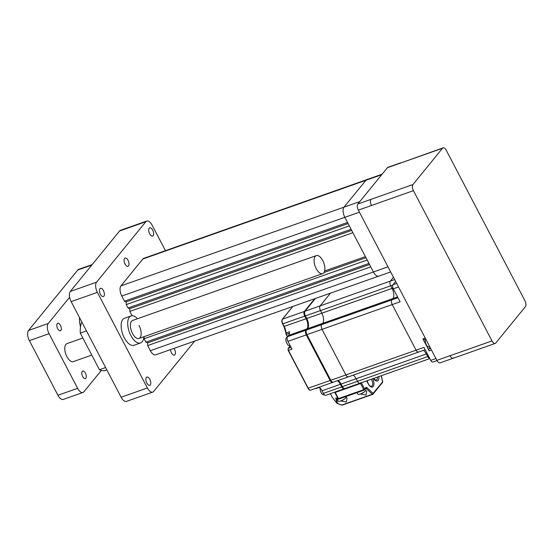 <?xml version="1.0" encoding="UTF-8"?>
<svg xmlns="http://www.w3.org/2000/svg" width="553" height="553" viewBox="0 0 553 553"><rect width="100%" height="100%" fill="white"/><g stroke="black" fill="none" stroke-linecap="round" stroke-linejoin="round"><path stroke-width="0.83" d="M128.047 260.345A4.376 2.122 -109.4 0 1 127.999 266.318A4.376 2.122 -109.4 0 1 125.04 264.037A4.376 2.122 -109.4 0 1 125.089 258.064A4.376 2.122 -109.4 0 1 128.047 260.345M174.015 348.376A4.376 2.122 -109.4 0 1 174.458 349.123A4.376 2.122 -109.4 0 1 174.409 355.095A4.376 2.122 -109.4 0 1 171.451 352.814A4.376 2.122 -109.4 0 1 170.504 349.62M103.418 290.574A4.376 2.122 -109.4 0 1 103.37 296.546A4.376 2.122 -109.4 0 1 100.411 294.265A4.376 2.122 -109.4 0 1 100.459 288.293A4.376 2.122 -109.4 0 1 103.418 290.574M149.828 379.351A4.376 2.122 -109.4 0 1 149.78 385.323A4.376 2.122 -109.4 0 1 146.822 383.042A4.376 2.122 -109.4 0 1 146.87 377.07A4.376 2.122 -109.4 0 1 149.828 379.351M152.676 230.117A4.376 2.122 -109.4 0 1 152.628 236.09A4.376 2.122 -109.4 0 1 149.669 233.808A4.376 2.122 -109.4 0 1 149.718 227.836A4.376 2.122 -109.4 0 1 152.676 230.117M85.411 373.151A3.975 1.929 -109.4 0 1 85.362 378.584A3.975 1.929 -109.4 0 1 82.674 376.51A3.975 1.929 -109.4 0 1 82.715 371.077A3.975 1.929 -109.4 0 1 85.411 373.151M60.415 325.344A3.975 1.929 -109.4 0 1 60.374 330.777A3.975 1.929 -109.4 0 1 57.685 328.703A3.975 1.929 -109.4 0 1 57.726 323.277A3.975 1.929 -109.4 0 1 60.415 325.344M137.49 318.728A14.316 6.94 70.6 0 0 131.02 315.95L124.46 318.265A14.316 6.94 70.6 0 0 124.301 337.814A14.316 6.94 70.6 0 0 133.992 345.272L140.552 342.957A14.316 6.94 70.6 0 0 143.842 336.736M80.496 326.92A19.887 9.643 -109.4 0 1 79.494 317.588M132.084 315.756L129.817 311.422L129.748 308.705L128.033 308.007L126.25 304.592L126.181 301.876L124.46 301.178L121.784 296.055L344.851 217.336L373.413 271.972L387.992 266.829M378.694 276.147L155.732 354.832A7.956 3.857 -109.4 0 1 150.347 350.692L147.672 345.57L370.738 266.85M147.672 345.57L147.603 342.853L369.522 264.534M147.603 342.853L145.881 342.155L368.948 263.435M145.881 342.155L144.098 338.74L367.164 260.021M323.996 272.511L365.955 257.705M144.098 338.74L144.043 336.666M324.625 270.991L365.381 256.606M129.817 311.422L352.883 232.702M129.748 308.705L351.673 230.387M128.033 308.007L351.1 229.288M126.25 304.592L349.316 225.873M126.181 301.876L348.1 223.564M124.46 301.178L347.526 222.458M121.784 296.055A7.956 3.857 -109.4 0 1 120.955 285.866L142.847 258.998A7.956 3.857 -109.4 0 1 143.766 258.327L366.736 179.642M147.375 387.971A7.956 3.857 70.6 0 0 152.759 392.112L126.513 401.374A7.956 3.857 -109.4 0 1 121.135 397.234L147.375 387.971L97.39 292.364L71.15 301.627A7.956 3.857 -109.4 0 1 70.314 291.438L119.572 230.981A7.956 3.857 -109.4 0 1 120.499 230.304L146.739 221.048A7.956 3.857 70.6 0 0 145.819 221.718L119.572 230.981M121.135 397.234L71.15 301.627M70.314 291.438L96.561 282.175L145.819 221.718M146.739 221.048A7.956 3.857 70.6 0 1 152.123 225.189L165.451 250.675M194.718 341.077L153.679 391.441A7.956 3.857 70.6 0 1 152.759 392.112M96.561 282.175A7.956 3.857 70.6 0 0 97.39 292.364M142.847 258.998L365.906 180.285L344.014 207.147L359.823 201.569M381.722 174.7L365.913 180.278A7.956 3.857 -109.4 0 1 366.833 179.607L382.116 174.209M390.66 271.931L378.798 276.12A7.956 3.857 -109.4 0 1 373.413 271.972L150.347 350.692M359.429 212.193L344.851 217.336A7.956 3.857 -109.4 0 1 344.014 207.147M400.503 163.107L387.397 167.732L357.839 204.002L370.945 199.384M387.397 167.732A4.77 2.316 -109.4 0 1 387.95 167.324L400.884 162.762M453.038 358.289L440.119 362.844A4.77 2.316 -109.4 0 1 436.884 360.362L450.004 355.731M413.444 190.661L491.997 340.931A4.77 2.316 70.6 0 0 495.232 343.42A4.77 2.316 70.6 0 0 495.785 343.012L525.35 306.728A4.77 2.316 70.6 0 0 524.852 300.611L446.292 150.347A4.77 2.316 70.6 0 0 443.064 147.858A4.77 2.316 70.6 0 0 442.504 148.259L412.939 184.55A4.77 2.316 70.6 0 0 413.444 190.661L358.344 210.119L436.884 360.362M358.344 210.119A4.77 2.316 -109.4 0 1 357.839 204.002M101.33 370.427L83.925 391.794A7.956 3.857 70.6 0 1 82.998 392.464A7.956 3.857 70.6 0 1 77.614 388.324L49.058 333.687A7.956 3.857 70.6 0 1 48.222 323.498L69.623 297.238M92.22 264.555L78.72 269.318A7.956 3.857 70.6 0 0 77.8 269.988L28.542 330.445A7.956 3.857 70.6 0 0 29.371 340.634L57.934 395.271A7.956 3.857 70.6 0 0 63.319 399.411L82.998 392.464M305.781 333.646L306.438 333.418M308.228 338.595L308.885 338.36M315.417 388.483L319.136 387.211A7.956 3.857 -109.4 0 1 322.019 390.777L323.374 393.377A3.657 1.777 70.6 0 0 325.848 395.277L344.222 388.794A3.657 1.777 -109.4 0 1 341.74 386.893L340.385 384.294A7.956 3.857 70.6 0 0 337.461 380.699M292.834 306.452L282.459 319.185A3.657 1.777 70.6 0 0 282.846 323.871L284.201 326.47A7.956 3.857 -109.4 0 1 285.956 332.982L289.502 331.738A7.956 3.857 -109.4 0 1 288.576 335.408L287.532 336.68A3.657 1.777 70.6 0 0 287.919 341.367L291.991 349.157L288.445 350.402L308.228 388.241A3.657 1.777 70.6 0 0 310.703 390.142C309.721 390.397 308.809 389.768 307.966 388.254L330.141 380.505A3.657 1.777 -109.4 0 0 332.616 382.413A3.657 1.777 -109.4 0 0 332.92 382.227M287.919 341.367L306.286 334.883A3.657 1.777 -109.4 0 1 305.906 330.203L306.943 328.924A7.956 3.857 70.6 0 0 306.113 318.735L304.758 316.143A3.657 1.777 -109.4 0 1 304.371 311.457L314.747 298.717M306.286 334.883L330.141 380.505M348.784 376.545A3.657 1.777 -109.4 0 1 348.362 376.856A3.657 1.777 -109.4 0 1 345.881 374.948A3.657 1.777 70.6 0 0 348.362 376.856L333.272 382.178A3.657 1.777 -109.4 0 1 330.791 380.27L306.943 334.655A3.657 1.777 -109.4 0 1 306.562 329.968L307.599 328.689A7.956 3.857 70.6 0 0 306.77 318.507L305.408 315.908A3.657 1.777 -109.4 0 1 305.028 311.221L320.118 305.899A3.657 1.777 70.6 0 0 320.498 310.586L321.86 313.178A7.956 3.857 -109.4 0 1 322.689 323.367L321.652 324.646A3.657 1.777 70.6 0 0 322.033 329.332A3.657 1.777 -109.4 0 1 321.652 324.646L322.689 323.367A7.956 3.857 70.6 0 0 321.86 313.178L320.498 310.586A3.657 1.777 -109.4 0 1 320.118 305.899L330.494 293.159L320.118 305.899L390.321 281.124A3.657 1.777 70.6 0 0 390.701 285.811L392.056 288.403A7.956 3.857 -109.4 0 1 392.893 298.592L391.849 299.871A3.657 1.777 70.6 0 0 392.236 304.558L416.084 350.173A3.657 1.777 70.6 0 0 418.559 352.081A3.657 1.777 70.6 0 0 418.987 351.77M360.39 382.932A3.657 1.777 -109.4 0 1 359.962 383.243L344.878 388.565A3.657 1.777 -109.4 0 1 342.397 386.658L357.487 381.335A3.657 1.777 70.6 0 0 359.962 383.243A3.657 1.777 -109.4 0 1 357.487 381.335L356.132 378.736L357.487 381.335L427.69 356.561A3.657 1.777 70.6 0 0 429.771 358.51A3.657 1.777 70.6 0 1 427.69 356.561L426.328 353.968L427.69 356.561L428.582 356.243M427.227 353.65L426.328 353.968A7.956 3.857 -109.4 0 0 423.411 350.367A7.956 3.857 -109.4 0 1 426.328 353.968L356.132 378.736A7.956 3.857 70.6 0 0 353.208 375.141A7.956 3.857 -109.4 0 1 356.132 378.736L341.042 384.065A7.956 3.857 70.6 0 0 338.118 380.471M394.662 279.59L390.321 281.124L393.453 277.274L390.321 281.124A3.657 1.777 70.6 0 0 390.701 285.811L392.056 288.403A7.956 3.857 -109.4 0 1 392.893 298.592L391.849 299.871A3.657 1.777 70.6 0 0 392.236 304.558L416.084 350.173A3.657 1.777 70.6 0 0 418.559 352.081L348.362 376.856M330.791 380.27L345.881 374.948L322.033 329.332L345.881 374.948L423.957 347.395L430.739 360.369A3.18 1.541 70.6 0 0 432.895 362.028L437.008 360.577M372.743 378.729A6.366 3.083 70.6 0 1 372.466 387.017A6.366 3.083 70.6 0 1 368.16 383.706L366.68 380.872M373.545 378.446A6.366 3.083 70.6 0 0 377.395 380.976A6.366 3.083 70.6 0 0 378.812 376.586M336.376 398.437L335.733 398.022L336.376 398.437L337.454 403.358L341.636 405.135A0.795 0.795 0 0 0 342.183 405.142A0.795 0.387 70.6 0 0 342.279 405.072M330.404 393.674L332.422 397.538L336.853 403.13A0.795 0.622 167.6 0 0 337.454 403.358L337.143 403.317M334.199 392.333L335.229 392.443L338.443 398.589L335.733 398.022L337.081 403.289M366.038 387.439L363.756 389.658L360.542 383.512L361.475 382.946L364.69 389.091A0.795 0.671 39.2 0 1 364.386 390.003A0.795 0.387 70.6 0 1 364.296 390.072A0.795 0.795 0 0 0 364.648 389.824L365.996 388.171A0.795 0.671 39.2 0 0 366.038 387.439A1.59 0.774 70.6 0 1 366.867 387.535A0.795 0.505 133.5 0 1 366.148 388.4L365.671 388.572M334.848 392.512L338.056 398.658A0.795 0.747 105.3 0 0 338.899 399.017M360.438 394.033L366.003 395.098L366.736 391.351L365.657 390.148A4.376 1.085 -27.6 0 1 365.388 390.902A4.376 1.085 -27.6 0 1 365.18 391.13A4.376 1.085 -27.6 0 1 360.273 394.026A4.376 1.085 -27.6 0 1 358.98 394.379A11.136 11.136 0 0 0 365.18 391.13M340.752 400.98L346.316 402.045L347.049 398.298L345.86 396.577M360.542 383.512L335.229 392.443M285.984 338.664A4.376 2.122 70.6 0 0 286.309 342.079A4.376 2.122 70.6 0 0 288.286 345.203M429.778 346.759L429.259 346.945A4.452 2.157 -109.4 0 1 426.052 344.229A4.452 2.157 -109.4 0 1 425.658 339.093M428.52 344.353A4.452 2.157 -109.4 0 1 428.271 343.911A4.452 2.157 -109.4 0 1 428.043 343.441M324.355 394.731L324.086 394.828A4.452 2.157 70.6 0 1 321.784 393.618A4.452 2.157 70.6 0 1 321.072 392.506A4.452 2.157 70.6 0 1 320.083 388.814A4.452 2.157 70.6 0 1 320.125 388.075A4.376 2.122 70.6 0 0 321.044 392.499A4.376 2.122 70.6 0 0 322.475 394.344M357.072 392.623L357.902 394.206A4.376 1.085 -27.6 0 0 358.98 394.379M424.172 339.542A1.59 0.774 -109.4 0 1 423.985 339.68A1.59 0.774 -109.4 0 1 422.907 338.851L429.19 350.872A1.59 0.774 -109.4 0 1 429.024 348.832L430.144 347.464M395.644 281.47L392.989 284.726A3.18 1.541 70.6 0 0 393.321 288.804L400.109 301.779L306.943 334.655M342.397 386.658L341.042 384.065M315.404 298.482L305.028 311.221M337.095 398.637A4.376 1.085 -27.6 0 0 337.088 398.983L338.222 401.153A4.376 1.085 -27.6 0 0 339.293 401.319A4.376 1.085 -27.6 0 0 340.593 400.973A4.376 1.085 -27.6 0 0 345.501 398.077A4.376 1.085 -27.6 0 0 345.708 397.849A4.376 1.085 -27.6 0 0 345.971 397.095L345.729 396.625M337.088 398.983A4.376 1.085 -27.6 0 0 338.657 399.052M367.337 380.637A4.77 2.316 70.6 0 0 368.339 383.81A4.77 2.316 70.6 0 0 371.568 386.298A4.77 2.316 70.6 0 0 371.623 379.78A4.77 2.316 70.6 0 0 371.312 379.234M373.807 378.356A4.452 2.157 70.6 0 0 376.393 379.952A4.452 2.157 70.6 0 0 377.402 377.084M287.277 337.157L286.931 337.282A4.452 2.157 70.6 0 0 286.413 337.655A4.452 2.157 70.6 0 0 285.894 339.666A4.452 2.157 70.6 0 0 286.883 343.365A4.452 2.157 70.6 0 0 287.595 344.478A4.452 2.157 70.6 0 0 289.896 345.68L290.131 345.597M131.02 315.95A14.316 6.94 70.6 0 0 130.861 335.498A14.316 6.94 70.6 0 0 140.552 342.957M316.309 255.624A9.546 4.631 -109.4 0 1 323.298 261.687A9.546 4.631 -109.4 0 1 323.864 272.705A9.546 4.631 -109.4 0 1 322.662 273.631A9.546 4.631 -109.4 0 1 315.68 267.569A9.546 4.631 -109.4 0 1 315.106 256.557A9.546 4.631 -109.4 0 1 316.309 255.624L132.609 320.457A9.546 4.631 70.6 0 0 132.499 333.487A9.546 4.631 70.6 0 0 138.962 338.457A9.546 4.631 70.6 0 0 139.073 325.427M106.902 370.019L105.948 370.351A28.638 13.887 -109.4 0 1 99.429 369.736L80.275 333.086A28.638 13.887 -109.4 0 1 81.761 321.915M99.429 369.736L105.616 367.551M80.275 333.086L86.455 330.901M91.784 355.102L73.355 361.607A9.546 4.631 -109.4 0 1 66.367 355.551A9.546 4.631 -109.4 0 1 65.8 344.533A9.546 4.631 -109.4 0 1 67.003 343.607L82.853 338.014M120.955 285.866L344.014 207.154M57.934 395.271L77.614 388.324M29.371 340.634L49.058 333.687M28.542 330.445L48.222 323.498M77.8 269.988L91.826 265.039M453.792 357.826C452.672 358.814 451.407 358.123 450.011 355.745L491.997 340.931M442.504 148.259L400.517 163.08M371.457 205.481C370.247 202.868 370.081 200.836 370.952 199.37L412.939 184.55M443.064 147.858L400.538 163.059M305.878 330.777L306.238 330.653M329.678 379.621L330.335 379.386M339.888 383.423L340.544 383.188M341.277 386.008L341.934 385.773M304.344 312.03L304.703 311.906M305.007 316.62L305.664 316.392M306.355 319.219L307.012 318.991M288.217 350.339L288.445 350.402A1.59 0.774 70.6 0 1 288.279 348.369A0.477 0.401 -140.8 0 0 288.127 348.473L288.189 350.422L307.993 388.178L288.272 350.45M290.284 345.895A3.975 1.929 -109.4 0 1 290.194 346.019A0.477 0.401 -140.8 0 0 289.966 346.296M290.325 345.971L288.279 348.369L291.065 347.388M315.549 388.434A7.956 3.857 -109.4 0 1 315.59 388.462A1.59 0.774 70.6 0 0 316.095 388.579L315.307 388.441M306.113 318.735L283.938 326.491L285.956 332.982A1.59 0.774 70.6 0 0 286.309 334.289L286.081 334.226A1.113 0.539 -109.4 0 1 285.832 333.314L287.401 336.888M287.436 336.818L286.136 334.33M289.419 333.189L286.309 334.289L287.553 336.659M304.758 316.143L282.583 323.892L283.938 326.491L282.666 323.913M285.825 333.051A8.433 4.085 70.6 0 0 284.021 326.512M304.371 311.457L282.459 319.185A0.477 0.401 -140.8 0 0 282.306 319.295C281.588 320.436 281.684 321.97 282.583 323.892L282.611 323.809M292.744 306.48L282.306 319.295A0.477 0.401 -140.8 0 0 282.23 319.586M288.576 335.408L306.943 328.924M287.532 336.68L305.906 330.203M322.019 390.777L340.385 384.294M323.374 393.377L341.74 386.893M392.789 285.072L305.408 315.908M397.98 297.708L306.562 329.968M397.579 296.94L307.599 328.689M393.003 288.072L306.77 318.507M366.867 387.535L373.047 393.411A0.795 0.671 39.2 0 1 372.743 394.324A0.795 0.387 70.6 0 1 372.653 394.393A0.795 0.795 0 0 0 373.005 394.144L382.545 382.441A0.795 0.671 -140.8 0 0 382.579 381.701L381.224 375.736M365.913 388.275A0.795 0.387 -109.4 0 1 366.148 388.4L372.328 394.268A0.795 0.387 70.6 0 0 372.653 394.393L342.183 405.142A0.795 0.387 70.6 0 1 341.865 405.024L372.328 394.268A0.795 0.505 133.5 0 0 373.047 393.411L382.641 381.846M336.272 398.416L338.505 399.024A0.795 0.795 0 0 0 338.982 399.003A0.795 0.387 70.6 0 1 338.443 398.589L363.756 389.658A0.795 0.387 70.6 0 0 364.296 390.072L338.982 399.003A0.795 0.387 70.6 0 0 339.072 398.941M422.907 338.851L425.216 338.035M429.024 348.832L430.573 348.286M431.499 350.056L429.19 350.872M392.989 284.726L396.667 283.433M393.321 288.804L398.519 286.972M430.739 360.369L435.937 358.538M360.266 383.609L360.058 383.208M335.256 392.436L335.049 392.036M335.401 391.911L335.609 392.312M495.232 343.42L453.239 358.233M290.235 345.791L288.127 348.473M316.095 388.579L319.399 387.411M310.703 390.142L332.616 382.413M429.812 358.593L359.962 383.243M382.545 382.441A0.795 0.795 0 0 0 382.704 381.757L381.321 375.701M341.636 405.135L337.233 403.469A0.795 0.795 0 0 1 336.888 403.22L332.408 397.572L330.376 393.681M320.263 390.37A7.956 7.956 0 0 0 320.94 392.298M423.985 339.68L425.748 339.058M425.181 349.745L418.559 352.081M339.293 401.319A11.136 11.136 0 0 0 345.501 398.077M286.074 341.222A7.956 7.956 0 0 0 286.751 343.15M138.962 338.457L322.662 273.631"/></g></svg>

